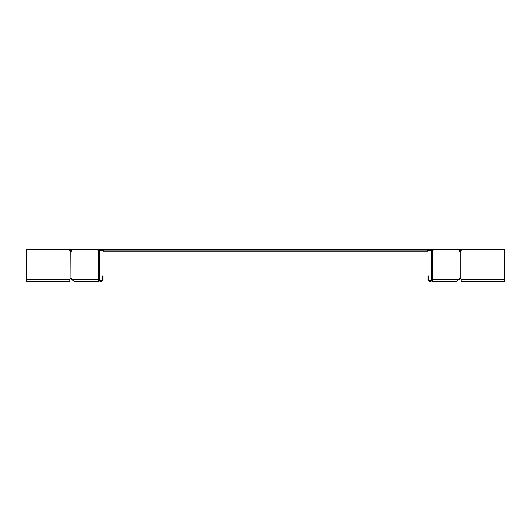<?xml version="1.0" encoding="UTF-8"?>
<svg xmlns="http://www.w3.org/2000/svg" width="531" height="531" viewBox="0 0 531 531"><rect width="100%" height="100%" fill="white"/><g stroke="black" fill="none" stroke-linecap="round" stroke-linejoin="round"><path stroke-width="0.8" d="M98.733 278.231L98.653 278.251A1.122 0.79 -90 0 0 98.109 278.788L97.883 279.352L98.381 279.352C98.335 281.158 98.288 281.158 98.248 279.352L98.739 279.352L98.733 249.55L103.353 249.55L103.353 250.108L427.647 250.108L427.647 251.229L103.353 251.229L103.353 250.108L102.51 250.108M99.529 250.479L99.244 250.811M69.621 250.108L71.028 250.274L71.426 249.875L71.094 249.55L70.636 249.55L70.636 250.108M26.55 279.352L26.55 281.45L69.84 281.45L69.84 279.352L26.55 279.352L26.55 249.55L70.636 249.55M71.028 250.274L71.632 250.088M71.234 250.479L72.03 250.811M99.144 251.628L98.653 251.628A1.122 0.79 -90 0 1 98.003 250.532L98.733 250.247M103.353 249.55L427.647 249.55L427.647 250.108L428.49 250.108M427.647 249.55L459.408 249.55L459.408 250.532A1.122 0.79 90 0 0 460.052 251.628L460.052 251.628M431.471 250.479L431.756 250.811M431.57 250.811L427.647 250.811M103.353 250.811L99.43 250.811M461.379 250.108L459.972 250.274L459.574 249.875L459.906 249.55L460.364 249.55L460.364 250.108M504.45 279.352L504.45 281.45L461.16 281.45L461.16 279.352L504.45 279.352L504.45 249.55L461.578 249.55L461.16 250.532L461.578 249.55L460.364 249.55M459.972 250.274L459.368 250.088M459.766 250.479L458.97 250.811M431.856 251.628L432.347 251.628A1.122 0.79 -90 0 0 432.997 250.532L432.267 250.247M461.16 279.352A1.122 1.122 0 0 0 460.251 278.251L459.846 278.231L460.251 278.251L460.251 251.628L459.846 251.648L460.251 251.628A1.122 1.122 0 0 0 461.16 250.532L461.22 250.426M69.84 279.352A1.122 1.122 0 0 1 70.749 278.251L70.948 278.251A1.122 0.79 90 0 1 71.486 278.788A1.122 0.79 -90 0 0 70.948 278.251L70.749 251.628L71.154 251.648L70.749 251.628A1.122 1.122 0 0 1 69.84 250.532L69.422 249.55L69.84 250.532M70.749 278.251L71.154 278.231L70.749 278.251M98.653 278.251L99.144 278.251M98.733 278.556A1.122 0.79 -90 0 0 98.607 278.788L98.381 279.352C98.335 281.158 98.288 281.158 98.248 279.352M98.501 250.532A1.122 0.79 -90 0 0 98.733 251.322M98.733 249.55L98.003 249.55L98.003 250.532M71.486 278.788L71.712 279.352L97.883 279.352L98.315 281.45L98.892 280.149M102.51 249.55L102.51 250.247L99.43 250.247L99.43 279.352A1.401 1.401 0 0 0 100.83 280.753A1.401 1.401 0 0 0 102.231 279.352L102.231 275.994L102.928 275.994L102.928 279.352A2.097 2.097 0 0 1 100.83 281.45A2.097 2.097 0 0 1 98.733 279.352L98.56 278.908M98.003 249.55L71.592 249.55L71.592 250.532A1.122 0.79 90 0 1 70.948 251.628M71.712 279.352L74.254 281.45L98.315 281.45M432.267 278.231L432.347 278.251A1.122 0.79 -90 0 1 432.891 278.788L432.685 281.45L456.746 281.45L459.514 278.788A1.122 0.79 90 0 1 460.052 278.251L460.138 278.231M432.347 278.251L431.856 278.251M432.267 278.556A1.122 0.79 -90 0 1 432.393 278.788L432.619 279.352C432.665 281.158 432.712 281.158 432.752 279.352L432.261 279.352L432.44 278.908M432.499 250.532A1.122 0.79 -90 0 1 432.267 251.322M432.997 250.532L432.997 249.55M459.288 279.352L432.619 279.352C432.665 281.158 432.712 281.158 432.752 279.352M432.685 281.45L432.108 280.149M428.49 249.55L428.49 250.247L431.57 250.247L431.57 279.352A1.401 1.401 0 0 1 430.17 280.753A1.401 1.401 0 0 1 428.769 279.352L428.769 275.994L428.072 275.994L428.072 279.352A2.097 2.097 0 0 0 430.17 281.45A2.097 2.097 0 0 0 432.267 279.352L432.267 249.55M98.109 278.788L98.607 278.788M432.891 278.788L432.393 278.788"/></g></svg>
